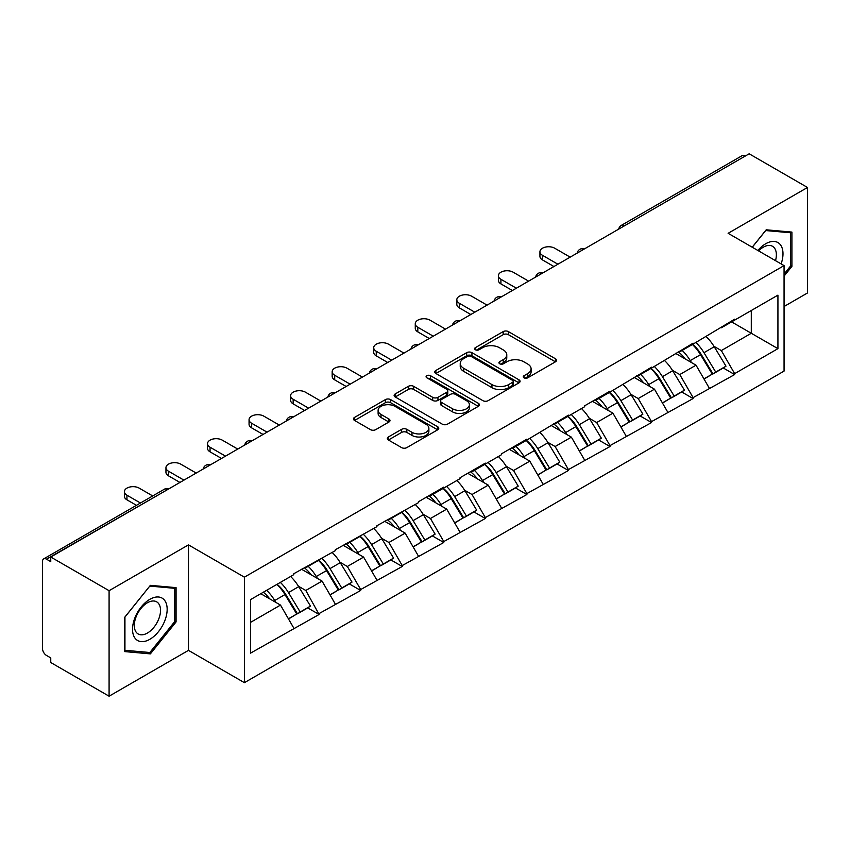 <?xml version="1.0" encoding="UTF-8"?>
<svg xmlns="http://www.w3.org/2000/svg" width="850" height="850" viewBox="0 0 850 850"><rect width="100%" height="100%" fill="white"/><g stroke="black" fill="none" stroke-linecap="round" stroke-linejoin="round"><path stroke-width="1.27" d="M524.025 377.836A2.592 1.498 0 0 0 527.691 377.836L555.464 361.792A3.697 2.136 0 0 0 556.548 360.283A3.697 2.136 0 0 0 555.464 358.774L508.406 331.606A3.697 2.136 0 0 0 503.179 331.606L475.394 347.639A2.592 1.498 0 0 0 474.64 348.702A2.592 1.498 0 0 0 475.394 349.754A2.592 1.498 0 0 0 479.06 349.754L482.651 347.682A11.836 6.832 0 0 1 499.386 347.682L503.306 349.945A11.836 6.832 0 0 1 506.77 354.779A11.836 6.832 0 0 1 503.306 359.603L499.715 361.686A2.592 1.498 0 0 0 498.961 362.737A2.592 1.498 0 0 0 499.715 363.789A2.592 1.498 0 0 0 503.37 363.789L506.972 361.717A11.836 6.832 0 0 1 523.706 361.717L527.627 363.981A11.836 6.832 0 0 1 531.091 368.815A11.836 6.832 0 0 1 527.627 373.639L524.025 375.721A2.592 1.498 0 0 0 523.271 376.773A2.592 1.498 0 0 0 524.025 377.836L524.025 375.721M388.397 436.964A3.697 2.136 0 0 0 387.313 438.473A3.697 2.136 0 0 0 388.397 439.981L401.604 447.61A3.697 2.136 0 0 0 406.831 447.61L437.686 429.792A3.697 2.136 0 0 0 438.77 428.283A3.697 2.136 0 0 0 437.686 426.774L390.618 399.606A3.697 2.136 0 0 0 385.39 399.606L354.546 417.414A3.697 2.136 0 0 0 353.462 418.933A3.697 2.136 0 0 0 354.546 420.442L370.494 429.643A3.697 2.136 0 0 0 375.721 429.643L388.918 422.025A3.697 2.136 0 0 0 390.001 420.516A3.697 2.136 0 0 0 388.918 419.007L381.013 414.439A9.892 5.706 0 0 1 378.112 410.401A9.892 5.706 0 0 1 384.221 405.121A9.892 5.706 0 0 1 395.006 406.364L425.988 424.246A9.892 5.706 0 0 1 428.878 428.283A9.892 5.706 0 0 1 422.779 433.564A9.892 5.706 0 0 1 411.995 432.321L406.831 429.346A3.697 2.136 0 0 0 401.604 429.346L388.397 436.964L388.397 439.981M188.466 544.871L109.087 590.697L50.756 557.026L749.169 153.797L807.5 187.478L728.121 233.304L784.061 265.604L244.407 577.171L188.466 544.871L188.466 650.367L244.407 682.667L244.407 577.171M482.917 400.658A3.697 2.136 0 0 0 488.144 400.658L518.999 382.851A3.697 2.136 0 0 0 520.083 381.342A3.697 2.136 0 0 0 518.999 379.833L471.931 352.665A3.697 2.136 0 0 0 466.703 352.665L435.859 370.473A3.697 2.136 0 0 0 434.775 371.981A3.697 2.136 0 0 0 435.859 373.49L482.917 400.658M427.869 378.388A2.592 1.498 0 0 1 430.493 378.76L430.493 375.679L478.337 403.304A3.697 2.136 0 0 1 479.421 404.812A3.697 2.136 0 0 1 478.337 406.321L447.493 424.139A3.697 2.136 0 0 1 442.255 424.139L395.197 396.961L395.197 393.943A3.697 2.136 0 0 0 394.113 395.452A3.697 2.136 0 0 0 395.197 396.961M395.197 393.943L408.404 386.325A3.697 2.136 0 0 1 413.631 386.325L432.714 397.343A3.697 2.136 0 0 0 437.941 397.343L446.707 392.286A3.697 2.136 0 0 0 447.791 390.777A3.697 2.136 0 0 0 446.707 389.268L426.838 377.793A2.592 1.498 0 0 1 426.073 376.741A2.592 1.498 0 0 1 427.678 375.36A2.592 1.498 0 0 1 430.493 375.679M244.407 682.667L784.061 371.099L784.061 265.604M277.089 584.29A25.234 14.567 -120 0 1 285.728 594.394L297.489 613.817L307.743 607.899L319.122 614.465L305.798 590.474L298.424 586.213M319.122 614.465L250.527 653.14L250.527 599.622L293.813 574.632L293.813 573.707L335.368 550.641L335.368 549.716L376.922 526.649L376.922 525.725L418.476 502.658L418.476 501.734L443.774 487.124L443.774 488.049L460.031 478.667L460.031 477.743L485.329 463.133L485.329 464.058L501.585 454.676L501.585 453.762L526.883 439.152L526.883 440.066L568.438 415.161L568.438 416.075L584.683 406.704L584.683 405.779L609.992 391.17L609.992 392.094L651.546 367.179L651.546 368.103L693.101 343.188L693.101 344.112L734.644 319.196L734.644 320.121L777.931 295.131L777.931 348.649L734.644 373.639L721.331 350.572L713.957 346.311M692.612 344.388A25.234 14.567 -120 0 1 701.25 354.493L713.012 373.915L723.276 367.986L734.644 374.563L734.644 373.639M734.644 374.563L693.101 397.63L679.777 374.563L672.403 370.303M651.058 368.379A25.234 14.567 -120 0 1 659.696 378.484L671.468 397.906L681.721 391.978L693.101 398.554L693.101 397.63M693.101 398.554L651.546 421.621L638.222 398.554L630.849 394.294M609.503 392.371A25.234 14.567 -120 0 1 618.152 402.475L629.914 421.887L640.167 415.969L651.546 422.535L651.546 421.621M651.546 422.535L609.992 445.612L596.668 422.535L589.294 418.285M567.959 416.362A25.234 14.567 -120 0 1 576.597 426.456L588.359 445.878L598.612 439.96L609.992 446.526L609.992 445.612M609.992 446.526L568.438 469.593L555.124 446.526L547.74 442.266M526.405 440.353A25.234 14.567 -120 0 1 535.043 450.447L546.805 469.869L557.058 463.951L568.438 470.517L568.438 469.593M568.438 470.517L526.883 493.584L513.57 470.517L506.186 466.257M484.851 464.344A25.234 14.567 -120 0 1 493.489 474.438L505.251 493.861L515.504 487.942L526.883 494.509L526.883 493.584M526.883 494.509L485.329 517.576L472.016 494.509L464.631 490.248M443.296 488.325A25.234 14.567 -120 0 1 451.934 498.429L463.696 517.852L473.949 511.934L485.329 518.5L485.329 517.576M485.329 518.5L443.774 541.567L430.461 518.5L423.077 514.239M401.742 512.316A25.234 14.567 -120 0 1 410.38 522.421L422.142 541.843L432.406 535.925L443.774 542.491L443.774 541.567M443.774 542.491L402.231 565.558L388.907 542.491L381.533 538.231M360.188 536.308A25.234 14.567 -120 0 1 368.826 546.412L380.598 565.834L390.851 559.916L402.231 566.482L402.231 565.558M402.231 566.482L360.676 589.549L347.353 566.482L339.979 562.222M318.633 560.299A25.234 14.567 -120 0 1 327.282 570.403L339.044 589.826L349.297 583.907L360.676 590.474L360.676 589.549M360.676 590.474L319.122 613.541M305.001 567.247L305.798 567.715L319.122 560.023M305.798 590.474L322.054 581.092L301.538 569.245M335.368 604.159L322.054 581.092M346.556 543.256L347.353 543.724L360.676 536.031M347.353 566.482L363.598 557.101L343.092 545.264M376.922 580.168L363.598 557.101M388.11 519.265L388.907 519.733L402.231 512.04M388.907 542.491L405.152 533.109L384.646 521.273M418.476 556.176L405.152 533.109M429.664 495.284L430.461 495.741L443.774 488.049M430.461 518.5L446.707 509.118L426.201 497.282M460.031 532.185L446.707 509.118M471.219 471.293L472.016 471.75L485.329 464.058M472.016 494.509L488.261 485.127L467.755 473.291M501.585 508.194L488.261 485.127M512.763 447.302L513.57 447.759L526.883 440.066M513.57 470.517L529.816 461.136L509.299 449.299M543.129 484.203L529.816 461.136M554.317 423.311L555.124 423.767L568.438 416.075M555.124 446.526L571.37 437.144L550.853 425.308M584.683 460.222L571.37 437.144M595.871 399.319L596.668 399.776L609.992 392.094M596.668 422.535L612.924 413.164L592.407 401.317M626.237 436.231L612.924 413.164M637.426 375.328L638.222 375.785L651.546 368.103M638.222 398.554L654.468 389.172L633.962 377.326M667.792 412.239L654.468 389.172M678.98 351.337L679.777 351.794L693.101 344.112M679.777 374.563L696.023 365.181L675.516 353.334M709.346 388.248L696.023 365.181M745.174 156.102L624.506 225.771M622.806 226.748A5.652 3.262 120 0 1 624.24 225.622A5.652 3.262 60 0 0 621.414 225.335L742.082 155.678A5.652 3.262 60 0 1 744.908 155.954M720.534 327.346L721.331 327.813L734.644 320.121M721.331 350.572L751.294 333.264L751.294 310.505L777.931 295.131M731.584 321.884L777.931 348.649M784.061 306.51L807.5 292.974L807.5 187.478M109.087 590.697L109.087 696.203L50.756 662.522L50.756 657.911L46.495 655.446A5.652 3.262 -120 0 1 42.5 648.529L42.5 561.478A5.652 3.262 -120 0 1 43.669 558.896A5.652 3.262 -120 0 1 46.495 559.173L50.756 561.638L50.756 557.026M109.087 696.203L188.466 650.367M250.527 622.381L280.5 605.083L260.791 593.704M293.813 628.15L280.5 605.083M700.666 354.939L701.994 355.704M659.111 378.93L660.439 379.695M617.567 402.921L618.885 403.686M576.013 426.913L577.331 427.678M534.459 450.904L535.776 451.669M492.904 474.895L494.222 475.649M451.35 498.886L452.668 499.641M409.796 522.878L411.113 523.632M368.241 546.869L369.569 547.623M326.697 570.849L328.015 571.614M285.143 594.841L286.461 595.606M784.061 276.133L791.913 266.358L791.913 232.093L766.211 229.798L752.207 247.212M176.077 587.637L150.376 585.342L124.674 617.323L124.674 651.589L150.376 653.884L176.077 621.913L176.077 587.637M525.066 378.197L527.627 376.72A11.836 6.832 0 0 0 531.091 371.886L531.091 368.815M506.77 354.779L506.77 357.85A11.836 6.832 0 0 1 503.306 362.684L500.746 364.161M555.422 361.824L508.406 334.677A3.697 2.136 0 0 0 503.179 334.677L476.436 350.126M518.946 382.882L471.931 355.736A3.697 2.136 0 0 0 466.703 355.736L435.901 373.522M512.465 382.394A2.592 1.498 0 0 0 513.219 381.342A2.592 1.498 0 0 0 512.465 380.29L471.155 356.437A2.592 1.498 0 0 0 467.489 356.437L463.696 358.626A11.836 6.832 0 0 0 460.233 363.449A11.836 6.832 0 0 0 463.696 368.284L491.938 384.582A11.836 6.832 0 0 0 508.672 384.582L512.465 382.394L512.465 385.475A2.592 1.498 0 0 0 513.219 384.413L513.219 381.342M460.233 363.449L460.233 366.531A11.836 6.832 0 0 0 463.696 371.365L463.696 368.284M512.465 385.475L508.672 387.664A11.836 6.832 0 0 1 491.938 387.664L463.696 371.365M395.25 396.993L408.404 389.396L408.404 386.325M447.791 390.777L447.791 393.848A3.697 2.136 0 0 1 446.707 395.356L437.941 400.414A3.697 2.136 0 0 1 432.714 400.414L413.631 389.396A3.697 2.136 0 0 0 408.404 389.396M430.493 378.76L478.295 406.353M452.519 408.776A9.892 5.706 0 0 0 463.303 410.019A9.892 5.706 0 0 0 469.402 404.738A9.892 5.706 0 0 0 466.512 400.701L455.589 394.4A3.697 2.136 0 0 0 450.362 394.4L441.607 399.457A3.697 2.136 0 0 0 440.523 400.966A3.697 2.136 0 0 0 441.607 402.475L452.519 408.776L452.519 411.857A9.892 5.706 0 0 0 463.303 413.089A9.892 5.706 0 0 0 469.402 407.819L469.402 404.738M440.523 400.966L440.523 404.037A3.697 2.136 0 0 0 441.607 405.546L441.607 402.475M452.519 411.857L441.607 405.546M428.878 428.283L428.878 431.364A9.892 5.706 0 0 1 422.779 436.634A9.892 5.706 0 0 1 411.995 435.402L406.831 432.416A3.697 2.136 0 0 0 401.604 432.416L388.45 440.013M378.112 410.401L378.112 413.472A9.892 5.706 0 0 0 381.013 417.509L381.013 414.439M388.875 422.046L381.013 417.509M437.633 429.824L390.618 402.688A3.697 2.136 0 0 0 385.39 402.688L354.588 420.463M790.585 265.593L791.913 266.358M174.749 621.138L176.077 621.913M147.666 652.322L150.376 653.884M542.47 255.298L542.47 259.909A8.659 5.004 180 0 1 539.931 256.371L539.931 251.759A8.659 5.004 0 0 0 542.47 255.298L557.919 264.223M570.169 257.146L554.721 248.221A8.659 5.004 0 0 0 545.275 247.137A8.659 5.004 0 0 0 539.931 251.759M706.138 336.579A30.887 17.829 60 0 1 714.234 346.757L703.97 352.686A30.887 17.829 -120 0 0 695.884 342.497M703.97 352.686L715.742 372.098L725.996 366.18L714.234 346.757M713.012 373.915L715.742 372.098M723.276 367.986L725.996 366.18M678.215 351.772A25.234 14.567 60 0 1 685.185 358.913M682.157 350.423A30.887 17.829 60 0 1 690.253 360.602L691.422 362.514M704.055 379.089L712.279 374.106L700.517 354.684A30.887 17.829 -120 0 0 692.421 344.505M712.279 374.106L703.949 378.909M542.47 259.909L553.924 266.528M500.916 279.289L500.916 283.9A8.659 5.004 180 0 1 498.376 280.362L498.376 275.751A8.659 5.004 0 0 0 500.916 279.289L516.364 288.203M528.615 281.138L513.166 272.212A8.659 5.004 0 0 0 503.721 271.129A8.659 5.004 0 0 0 498.376 275.751M664.583 360.57A30.887 17.829 60 0 1 672.679 370.749L662.426 376.667A30.887 17.829 -120 0 0 654.33 366.488M662.426 376.667L674.188 396.089L684.441 390.171L672.679 370.749M671.468 397.906L674.188 396.089M681.721 391.978L684.441 390.171M636.671 375.764A25.234 14.567 60 0 1 643.631 382.904M640.613 374.414A30.887 17.829 60 0 1 648.699 384.593L649.867 386.506M662.501 403.07L670.724 398.098L658.963 378.675A30.887 17.829 -120 0 0 650.866 368.496M670.724 398.098L662.405 402.9M500.916 283.9L512.369 290.519M459.361 303.28L459.361 307.891A8.659 5.004 180 0 1 456.822 304.353L456.822 299.742A8.659 5.004 0 0 0 459.361 303.28L474.81 312.194M487.061 305.129L471.612 296.204A8.659 5.004 0 0 0 462.177 295.12A8.659 5.004 0 0 0 456.822 299.742M623.029 384.561A30.887 17.829 60 0 1 631.125 394.74L620.872 400.658A30.887 17.829 -120 0 0 612.776 390.479M620.872 400.658L632.634 420.081L642.887 414.163L631.125 394.74M629.914 421.887L632.634 420.081M640.167 415.969L642.887 414.163M595.117 399.755A25.234 14.567 60 0 1 602.076 406.895M599.059 398.406A30.887 17.829 60 0 1 607.155 408.584L608.313 410.497M620.946 427.061L629.17 422.078L617.408 402.666A30.887 17.829 -120 0 0 609.312 392.477M629.17 422.078L620.851 426.891M459.361 307.891L470.815 314.511M417.807 327.271L417.807 331.882A8.659 5.004 180 0 1 415.267 328.344L415.267 323.733A8.659 5.004 0 0 0 417.807 327.271L433.256 336.186M445.506 329.12L430.058 320.195A8.659 5.004 0 0 0 420.623 319.111A8.659 5.004 0 0 0 415.267 323.733M581.474 408.553A30.887 17.829 60 0 1 589.571 418.731L579.317 424.649A30.887 17.829 -120 0 0 571.221 414.471M579.317 424.649L591.079 444.072L601.332 438.154L589.571 418.731M588.359 445.878L591.079 444.072M598.612 439.96L601.332 438.154M553.562 423.746A25.234 14.567 60 0 1 560.522 430.886M557.504 422.397A30.887 17.829 60 0 1 565.601 432.576L566.759 434.488M579.392 451.053L587.616 446.069L575.854 426.647A30.887 17.829 -120 0 0 567.758 416.468M587.616 446.069L579.296 450.882M417.807 331.882L429.261 338.491M376.252 351.263L376.252 355.874A8.659 5.004 180 0 1 373.713 352.336L373.713 347.724A8.659 5.004 0 0 0 376.252 351.263L391.701 360.177M403.952 353.101L388.503 344.186A8.659 5.004 0 0 0 379.068 343.103A8.659 5.004 0 0 0 373.713 347.724M539.92 432.544A30.887 17.829 60 0 1 548.016 442.723L537.763 448.641A30.887 17.829 -120 0 0 529.667 438.462M537.763 448.641L549.525 468.063L559.778 462.145L548.016 442.723M546.805 469.869L549.525 468.063M557.058 463.951L559.778 462.145M512.008 447.737A25.234 14.567 60 0 1 518.967 454.877M515.95 446.388A30.887 17.829 60 0 1 524.046 456.567L525.204 458.479M537.848 475.044L546.061 470.061L534.299 450.638A30.887 17.829 -120 0 0 526.203 440.459M546.061 470.061L537.742 474.874M376.252 355.874L387.706 362.483M334.698 375.254L334.698 379.865A8.659 5.004 180 0 1 332.169 376.327L332.169 371.716A8.659 5.004 0 0 0 334.698 375.254L350.147 384.168M362.408 377.092L346.959 368.178A8.659 5.004 0 0 0 337.514 367.094A8.659 5.004 0 0 0 332.169 371.716M498.366 456.535A30.887 17.829 60 0 1 506.462 466.714L496.209 472.632A30.887 17.829 -120 0 0 488.112 462.453M496.209 472.632L507.971 492.054L518.224 486.136L506.462 466.714M505.251 493.861L507.971 492.054M515.504 487.942L518.224 486.136M470.454 471.729A25.234 14.567 60 0 1 477.413 478.869M474.396 470.369A30.887 17.829 60 0 1 482.492 480.558L483.65 482.471M496.294 499.035L504.507 494.052L492.745 474.629A30.887 17.829 -120 0 0 484.649 464.451M504.507 494.052L496.188 498.854M334.698 379.865L346.152 386.474M781.118 263.904A24.48 14.142 120 0 0 780.672 245.108A24.48 14.142 120 0 0 757.839 250.463M775.508 260.663A18.541 10.699 120 0 0 774.605 248.232A18.541 10.699 120 0 0 772.523 246.298A18.541 10.699 120 0 0 758.593 250.899M752.261 247.244L765.68 230.552L790.585 232.773L790.585 265.986L784.061 274.104M788.938 231.827L790.585 232.773M134.852 637.957A24.48 14.142 120 0 0 158.504 631.624A24.48 14.142 120 0 0 164.836 600.653A24.48 14.142 120 0 0 141.185 606.996A24.48 14.142 120 0 0 134.852 637.957M136.064 632.028A18.541 10.699 120 0 0 138.146 633.962A18.541 10.699 120 0 0 155.401 625.303A18.541 10.699 120 0 0 158.769 603.787A18.541 10.699 120 0 0 156.687 601.853A18.541 10.699 120 0 0 139.432 610.502A18.541 10.699 120 0 0 136.064 632.028M149.844 586.096L174.749 588.327L174.749 621.531L149.844 652.513L124.939 650.293L124.939 617.079L149.791 586.064M173.102 587.371L174.749 588.327M293.154 399.245L293.154 403.856A8.659 5.004 180 0 1 290.615 400.318L290.615 395.707A8.659 5.004 0 0 0 293.154 399.245L308.603 408.159M320.854 401.083L305.405 392.169A8.659 5.004 0 0 0 295.959 391.085A8.659 5.004 0 0 0 290.615 395.707M456.822 480.526A30.887 17.829 60 0 1 464.908 490.705L454.654 496.623A30.887 17.829 -120 0 0 446.558 486.444M454.654 496.623L466.416 516.046L476.68 510.127L464.908 490.705M463.696 517.852L466.416 516.046M473.949 511.934L476.68 510.127M428.899 495.72A25.234 14.567 60 0 1 435.859 502.86M432.841 494.36A30.887 17.829 60 0 1 440.938 504.539L442.096 506.462M454.739 523.026L462.953 518.043L451.191 498.621A30.887 17.829 -120 0 0 443.094 488.442M462.953 518.043L454.633 522.846M293.154 403.856L304.598 410.465M251.6 423.236L251.6 427.848A8.659 5.004 180 0 1 249.061 424.309L249.061 419.698A8.659 5.004 0 0 0 251.6 423.236L267.049 432.151M279.299 425.074L263.851 416.16A8.659 5.004 0 0 0 254.405 415.076A8.659 5.004 0 0 0 249.061 419.698M415.267 504.517A30.887 17.829 60 0 1 423.364 514.696L413.1 520.614A30.887 17.829 -120 0 0 405.014 510.436M413.1 520.614L424.862 540.037L435.126 534.119L423.364 514.696M422.142 541.843L424.862 540.037M432.406 535.925L435.126 534.119M387.345 519.711A25.234 14.567 60 0 1 394.315 526.851M391.287 518.351A30.887 17.829 60 0 1 399.383 528.53L400.541 530.453M413.185 547.018L421.409 542.034L409.636 522.612A30.887 17.829 -120 0 0 401.551 512.433M421.409 542.034L413.079 546.837M251.6 427.848L263.054 434.456M210.046 447.217L210.046 451.839A8.659 5.004 180 0 1 207.506 448.301L207.506 443.689A8.659 5.004 0 0 0 210.046 447.217L225.494 456.142M237.745 449.066L222.296 440.151A8.659 5.004 0 0 0 212.851 439.067A8.659 5.004 0 0 0 207.506 443.689M373.713 528.509A30.887 17.829 60 0 1 381.809 538.688L371.556 544.606A30.887 17.829 -120 0 0 363.46 534.427M371.556 544.606L383.318 564.028L393.571 558.11L381.809 538.688M380.598 565.834L383.318 564.028M390.851 559.916L393.571 558.11M345.791 543.702A25.234 14.567 60 0 1 352.761 550.843M349.743 542.342A30.887 17.829 60 0 1 357.829 552.521L358.998 554.444M371.631 571.009L379.854 566.026L368.092 546.603A30.887 17.829 -120 0 0 359.996 536.424M379.854 566.026L371.524 570.828M210.046 451.839L221.499 458.447M168.491 471.208L168.491 475.83A8.659 5.004 180 0 1 165.952 472.292L165.952 467.67A8.659 5.004 0 0 0 168.491 471.208L183.94 480.133M196.191 473.057L180.742 464.142A8.659 5.004 0 0 0 171.296 463.059A8.659 5.004 0 0 0 165.952 467.67M332.159 552.489A30.887 17.829 60 0 1 340.255 562.679L330.002 568.597A30.887 17.829 -120 0 0 321.906 558.418M330.002 568.597L341.764 588.019L352.017 582.091L340.255 562.679M339.044 589.826L341.764 588.019M349.297 583.907L352.017 582.091M304.247 567.694A25.234 14.567 60 0 1 311.206 574.834M308.189 566.334A30.887 17.829 60 0 1 316.285 576.513L317.443 578.425M330.076 595L338.3 590.017L326.538 570.594A30.887 17.829 -120 0 0 318.442 560.416M338.3 590.017L329.981 594.819M168.491 475.83L179.945 482.439M126.937 495.199L126.937 499.821A8.659 5.004 180 0 1 124.397 496.283L124.397 491.661A8.659 5.004 0 0 0 126.937 495.199L140.462 503.009M152.713 495.943L139.188 488.134A8.659 5.004 0 0 0 129.752 487.039A8.659 5.004 0 0 0 124.397 491.661M290.604 576.481A30.887 17.829 60 0 1 298.701 586.659L288.447 592.588A30.887 17.829 -120 0 0 280.351 582.409M288.447 592.588L300.209 612.011L310.462 606.082L298.701 586.659M297.489 613.817L300.209 612.011M307.743 607.899L310.462 606.082M263.362 592.216A25.234 14.567 60 0 1 269.652 598.825M266.634 590.325A30.887 17.829 60 0 1 274.731 600.504L275.889 602.416M288.522 618.991L296.746 614.008L284.984 594.586A30.887 17.829 -120 0 0 276.888 584.407M296.746 614.008L288.426 618.811M126.937 499.821L136.468 505.314M167.429 489.664L46.495 559.173M168.597 488.994A5.652 3.262 -60 0 0 167.163 489.515A5.652 3.262 -120 0 0 164.337 489.228L43.669 558.896M581.251 250.739A5.652 3.262 120 0 1 582.686 249.613A5.652 3.262 -60 0 1 584.12 249.093M539.697 274.731A5.652 3.262 120 0 1 541.131 273.594A5.652 3.262 -60 0 1 542.566 273.073M498.153 298.722A5.652 3.262 120 0 1 499.577 297.585A5.652 3.262 -60 0 1 501.011 297.064M456.599 322.713A5.652 3.262 120 0 1 458.033 321.576A5.652 3.262 -60 0 1 459.467 321.056M415.044 346.704A5.652 3.262 120 0 1 416.479 345.567A5.652 3.262 -60 0 1 417.913 345.047M373.49 370.696A5.652 3.262 120 0 1 374.924 369.559A5.652 3.262 -60 0 1 376.359 369.038M331.936 394.687A5.652 3.262 120 0 1 333.37 393.55A5.652 3.262 -60 0 1 334.804 393.029M290.381 418.678A5.652 3.262 120 0 1 291.816 417.541A5.652 3.262 -60 0 1 293.25 417.021M248.827 442.669A5.652 3.262 120 0 1 250.261 441.533A5.652 3.262 -60 0 1 251.696 441.012M207.273 466.661A5.652 3.262 120 0 1 208.707 465.524A5.652 3.262 -60 0 1 210.141 465.003M527.627 376.72L527.627 373.639M499.715 363.789L499.715 361.686M503.306 362.684L503.306 359.603M475.394 349.754L475.394 347.639M503.179 334.677L503.179 331.606M508.406 334.677L508.406 331.606M555.464 361.792L555.464 358.774M435.859 373.49L435.859 370.473M466.703 355.736L466.703 352.665M471.931 355.736L471.931 352.665M518.999 382.851L518.999 379.833M491.938 387.664L491.938 384.582M508.672 387.664L508.672 384.582M413.631 389.396L413.631 386.325M432.714 400.414L432.714 397.343M437.941 400.414L437.941 397.343M446.707 395.356L446.707 392.286M478.337 406.321L478.337 403.304M401.604 432.416L401.604 429.346M406.831 432.416L406.831 429.346M411.995 435.402L411.995 432.321M388.918 422.025L388.918 419.007M354.546 420.442L354.546 417.414M385.39 402.688L385.39 399.606M390.618 402.688L390.618 399.606M437.686 429.792L437.686 426.774M700.517 354.684L690.253 360.602M658.963 378.675L648.699 384.593M617.408 402.666L607.155 408.584M575.854 426.647L565.601 432.576M534.299 450.638L524.046 456.567M492.745 474.629L482.492 480.558M451.191 498.621L440.938 504.539M409.636 522.612L399.383 528.53M368.092 546.603L357.829 552.521M326.538 570.594L316.285 576.513M284.984 594.586L274.731 600.504M621.414 225.335A5.652 5.652 0 0 0 618.704 229.128M584.503 248.869A5.652 5.652 0 0 0 577.15 253.119M542.948 272.861A5.652 5.652 0 0 0 535.596 277.1M501.394 296.852A5.652 5.652 0 0 0 494.041 301.091M459.839 320.843A5.652 5.652 0 0 0 452.487 325.082M418.285 344.834A5.652 5.652 0 0 0 410.933 349.074M376.731 368.826A5.652 5.652 0 0 0 369.378 373.065M335.187 392.817A5.652 5.652 0 0 0 327.834 397.056M293.632 416.797A5.652 5.652 0 0 0 286.28 421.047M252.078 440.789A5.652 5.652 0 0 0 244.726 445.039M210.524 464.78A5.652 5.652 0 0 0 203.171 469.03M168.969 488.771A5.652 5.652 0 0 0 164.337 489.228"/></g></svg>
